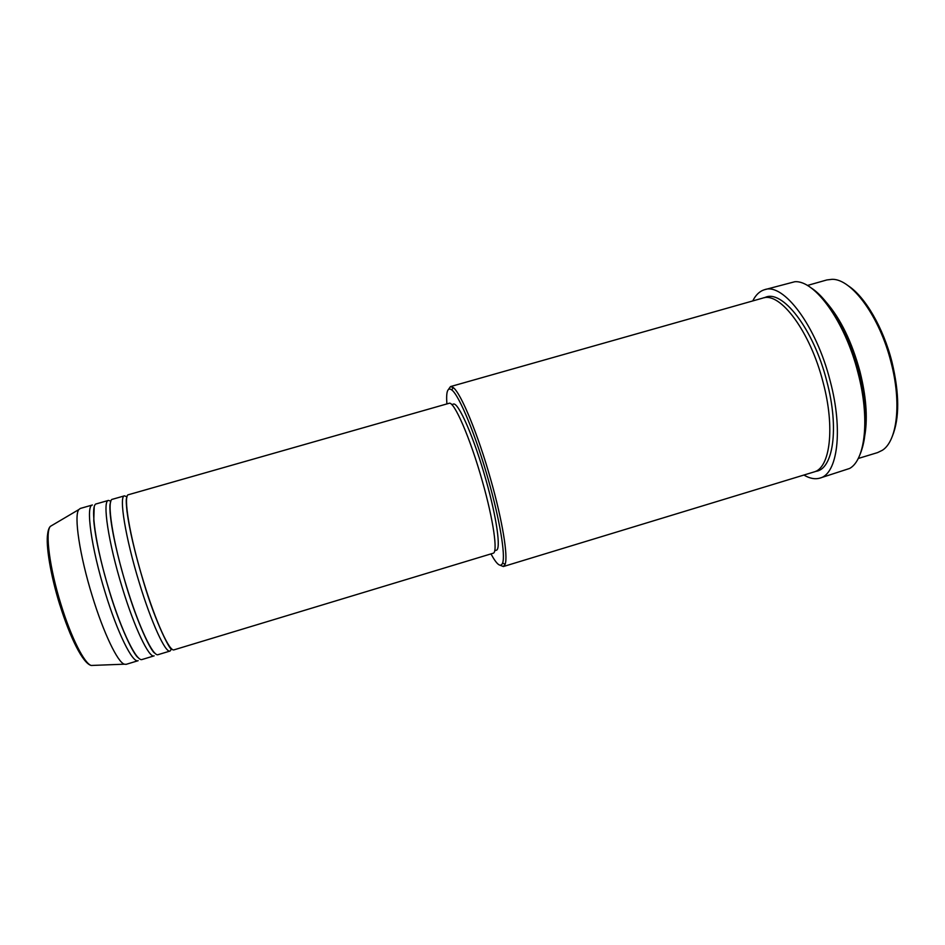<?xml version="1.0" encoding="UTF-8"?>
<svg xmlns="http://www.w3.org/2000/svg" width="945" height="945" viewBox="0 0 945 945"><rect width="100%" height="100%" fill="white"/><g stroke="black" fill="none" stroke-linecap="round" stroke-linejoin="round"><path stroke-width="1.42" d="M128.485 494.707C122.815 494.719 129.678 536.559 143.439 581.293C155.63 621.574 169.687 652.251 174.081 649.829L493.113 553.25C498.05 552.801 493.538 520.471 482.411 481.43C470.256 437.972 453.836 400.42 449.04 403.314L128.485 494.707M126.996 496.893L124.492 495.841C118.68 495.901 125.413 537.788 139.21 582.533C151.401 622.838 165.588 653.491 170.1 651.034L171.636 648.802M124.492 495.841L112.479 499.267C106.265 499.432 112.62 541.497 126.476 586.29C138.714 626.641 153.267 657.224 158.146 654.649L170.1 651.034M136.293 555.967L135.879 554.727M110.896 501.181L108.474 500.413C102.119 500.614 108.356 542.725 122.224 587.542C134.474 627.905 149.156 658.476 154.153 655.854L142.152 659.492C136.801 662.221 121.74 631.721 109.455 591.298C95.516 546.446 89.657 504.169 96.414 503.85L108.474 500.413M92.397 504.996C85.499 505.351 91.228 547.687 105.19 592.562C117.487 632.985 132.678 663.461 138.147 660.697L126.122 664.347L124.303 664.193C117.605 662.138 103.548 632.937 92.362 596.33C79.604 555.388 73.698 515.261 78.86 509.556L80.301 508.445L92.397 504.996M848.102 285.709C864.958 296.447 883.351 327.75 891.962 361.947C899.486 393.557 899.616 418.328 892.34 436.247M858.214 458.49L877.586 452.596L882.37 450.269C897.171 441.02 901.766 403.054 891.064 362.384C879.7 316.54 851.658 278.716 832.132 279.318L826.851 279.944L807.373 285.473M490.975 553.9C496.869 564.756 500.755 567.791 502.634 562.996C505.575 555.223 499.881 520.423 488.636 480.816C476.126 436.141 459.223 395.234 451.781 389.966C447.611 386.954 445.993 391.608 446.89 403.928M448.556 389.305L450.481 386.588L453.187 387.533C460.829 392.825 478.17 434.606 490.951 480.308C502.457 520.825 508.209 556.392 505.126 564.283L503.366 566.539L500.271 565.299M810.928 287.776C828.777 298.785 849.189 333.88 858.946 372.365C867.522 408.145 867.864 435.562 859.962 454.628M819.906 478.099L849.638 468.448C865.384 459.884 870.038 418.257 857.989 372.814C845.196 321.678 814.708 279.862 794.769 281.74L764.54 289.713C783.263 282.378 816.267 325.671 830.182 381.012C843.412 430.483 837.471 474.13 819.906 478.099C815.015 479.517 809.676 478.489 803.9 475.04M826.225 302.199C840.66 318.819 851.906 341.936 859.974 371.55C866.022 395.742 867.699 416.627 865.029 434.216M450.481 386.588L762.769 298.1C779.991 291.379 810.278 331.471 823.107 382.418C835.321 427.979 830.029 468.33 813.869 472.004L503.366 566.539M157.933 623.204L157.827 622.613M451.745 404.59L453.293 404.141C458.089 401.294 474.201 437.878 486.025 480.202C496.857 518.214 501.157 549.789 496.243 550.262L494.696 550.722M752.74 300.947C755.728 294.911 759.662 291.166 764.54 289.713M52.459 525.125L50.357 526.365C44.947 532 49.601 568.24 61.094 604.812C71.135 637.521 84.412 663.638 91.24 665.469L93.673 665.374M764.54 297.734C781.598 288.095 813.539 328.494 826.816 381.319C839.514 428.711 833.053 469.937 815.57 471.354M59.854 605.013C50.617 575.47 45.584 545.064 47.711 533.582M124.303 664.193L91.24 665.469C82.876 663.508 70.013 637.426 59.925 605.072C48.691 568.807 43.647 533.039 50.357 526.365L78.86 509.556M171.305 648.471C171.895 653.243 156.421 625.921 143.345 581.246C134.71 552.199 129.252 528.893 126.984 511.292C125.496 497.141 126.701 498.582 126.89 497.342M154.945 653.184C151.389 652.416 137.474 623.393 126.382 586.243C117.074 554.786 111.652 530.369 110.116 512.97C109.596 504.193 110.069 504.217 110.589 502.232M136.068 555.093L135.667 553.9M138.395 657.779C133.859 655.582 120.109 627.055 109.36 591.251C100.666 562.074 95.469 538.579 93.768 520.778L94.181 507.323M115.16 543.304L114.936 542.713M502.634 562.996L505.126 564.283M451.781 389.966L453.187 387.533M136.706 616.79L136.576 616.164M148.081 596.165L147.774 594.948"/></g></svg>
